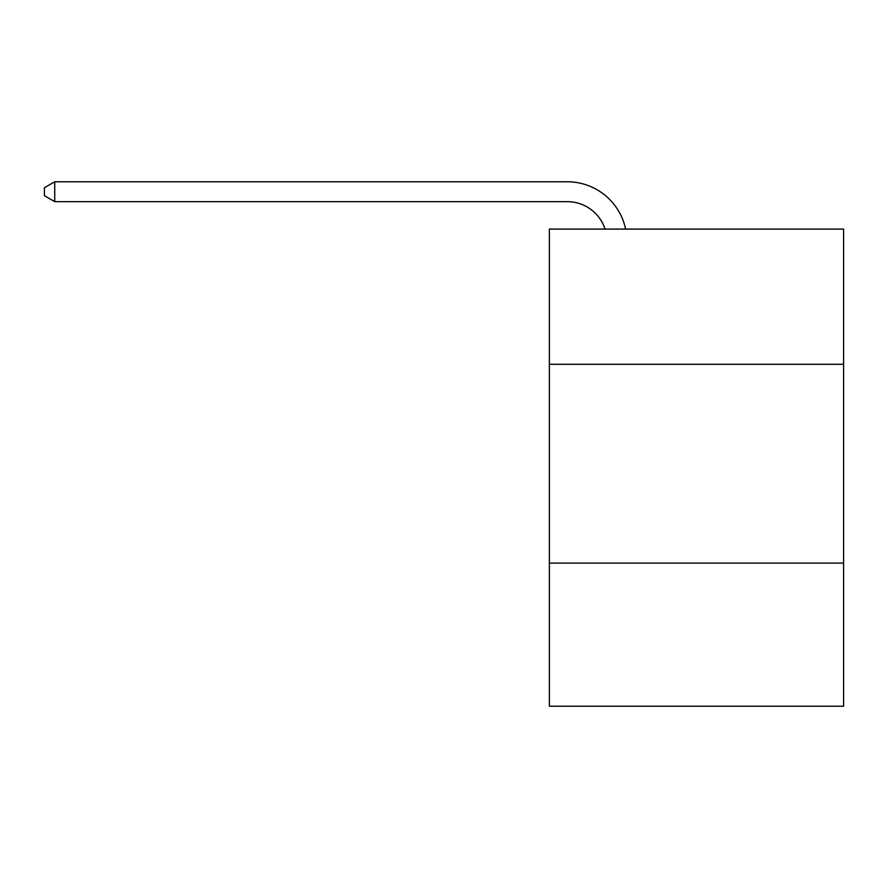 <?xml version="1.0" encoding="UTF-8"?>
<svg xmlns="http://www.w3.org/2000/svg" width="888" height="888" viewBox="0 0 888 888"><rect width="100%" height="100%" fill="white"/><g stroke="black" fill="none" stroke-linecap="round" stroke-linejoin="round"><path stroke-width="1.33" d="M843.6 364.28L843.6 229.093L549.372 229.093L549.372 364.28L843.6 364.28L843.6 706.226L549.372 706.226L549.372 364.28M843.6 563.081L549.372 563.081M605.061 229.093A39.76 39.76 -41.7 0 0 567.254 201.654L54.734 201.654L54.734 181.774L567.254 181.774A59.64 59.64 138.3 0 1 625.618 229.093M54.734 201.654L44.4 195.693L44.4 187.734L54.734 181.774"/></g></svg>
